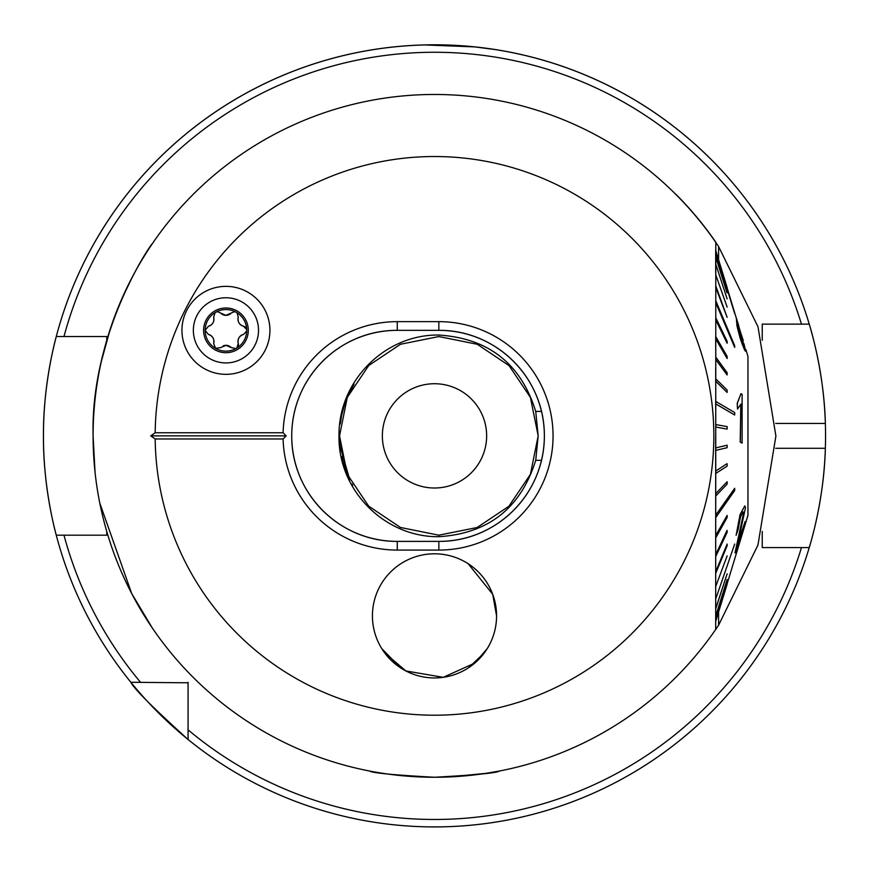 <?xml version="1.0" encoding="UTF-8"?>
<svg xmlns="http://www.w3.org/2000/svg" width="869" height="869" viewBox="0 0 869 869"><rect width="100%" height="100%" fill="white"/><g stroke="black" fill="none" stroke-linecap="round" stroke-linejoin="round"><path stroke-width="1.3" d="M101.293 361.558L110.32 328.84M121.334 299.935L132.946 275.821M142.614 258.81L146.926 251.869M95.047 472.171L93.102 436.281C90.474 331.013 151.836 242.766 152.238 243.831C152.129 242.223 90.387 331.306 93.102 435.869M424.583 44.938L474.778 46.893L495.373 49.587M810.679 542.701A391.05 391.05 0 0 1 809.245 547.589C808.93 548.621 824.084 501.804 825.354 448.285A391.05 391.05 0 0 1 811.114 541.115M762.232 531.459L762.232 547.589L809.245 547.589A391.05 391.05 0 0 1 130.861 682.284L188.073 682.795M106.768 531.459L106.768 535.185L56.268 535.185A391.05 391.05 0 0 1 43.45 435.869C43.037 382.512 56.561 335.445 56.268 336.553L106.768 336.553L106.768 340.279M225.94 286.357A43.993 43.993 0 0 0 181.947 330.339A43.993 43.993 0 0 0 225.94 374.333A43.993 43.993 0 0 0 269.933 330.339A43.993 43.993 0 0 0 225.94 286.357M715.687 627.44L715.687 629.471L718.598 625.18L757.953 545.059L775.898 436.053L757.996 326.777L718.598 246.546L715.687 242.255A341.398 341.398 0 0 0 93.102 435.869A341.398 341.398 0 0 0 434.5 777.255C475.354 775.029 497.068 772.943 499.61 770.988L486.086 773.334L449.164 776.94M675.984 194.547L676.071 194.46A341.517 341.517 0 0 1 715.806 242.212L715.687 629.471A341.398 341.398 0 0 1 434.5 777.255C393.657 775.029 371.943 772.943 369.39 770.988M484.478 652.684L468.652 667.707M400.348 667.707L381.741 648.567M397.252 550.077A114.208 114.208 0 0 1 283.088 438.964L286.151 435.869L283.088 432.762A114.208 114.208 0 0 1 397.252 321.649L438.845 321.649A114.208 114.208 0 0 1 553.053 435.869A114.208 114.208 0 0 1 438.845 550.077L397.252 550.077L397.252 541.387C339.486 541.767 291.419 493.679 291.734 435.869A105.518 105.518 0 0 0 397.252 541.387L438.845 541.387A105.518 105.518 0 0 0 544.363 435.869A105.518 105.518 0 0 0 438.845 330.339C496.612 329.97 544.689 378.058 544.363 435.869C544.526 493.961 496.612 541.702 438.845 541.387L438.845 550.077M155.182 432.762L150.728 435.869L155.182 438.964A279.34 279.34 0 0 0 434.5 715.209A279.34 279.34 0 0 0 713.84 435.869A279.34 279.34 0 0 0 434.5 156.529A279.34 279.34 0 0 0 155.182 432.762L283.088 432.762M496.568 615.871A62.068 62.068 0 0 0 434.5 553.803A62.068 62.068 0 0 0 372.432 615.871A62.068 62.068 0 0 0 434.5 677.939A62.068 62.068 0 0 0 496.568 615.871L492.701 594.287L468.13 563.699M291.734 435.869C291.582 377.765 339.486 330.024 397.252 330.339A105.518 105.518 0 0 0 291.734 435.869M715.687 400.457L715.687 409.733M715.687 367.706L715.687 382.338M715.806 356.149L715.687 339.866L715.806 356.149M715.687 273.04L715.687 249.653M188.073 739.508L188.073 729.851A383.598 383.598 0 0 0 801.468 547.589L809.245 547.589A391.05 391.05 0 0 1 188.073 739.508C152.846 707.594 133.772 688.52 130.861 682.284A391.05 391.05 0 0 1 56.268 535.185C56.583 536.379 43.015 489.106 43.45 435.869A391.05 391.05 0 0 1 809.245 324.137L762.232 324.137L767.262 324.137L762.232 324.137L762.232 340.279M775.669 448.285L825.354 448.285A391.05 391.05 0 0 0 825.354 423.453C824.105 370.14 808.952 323.094 809.245 324.137L801.468 324.137A383.598 383.598 0 0 0 63.98 336.553L56.268 336.553A391.05 391.05 0 0 1 825.354 423.453L775.669 423.453M382.36 435.869A52.14 52.14 0 0 1 434.5 383.729A52.14 52.14 0 0 1 486.64 435.869A52.14 52.14 0 0 1 434.5 488.009A52.14 52.14 0 0 1 382.36 435.869M376.983 49.066L372.432 49.772M97.828 336.553L106.768 336.553M106.768 535.185L97.828 535.185M130.861 682.284L140.517 682.284A383.598 383.598 0 0 1 63.98 535.185L56.268 535.185A391.05 391.05 0 0 0 130.861 682.284L140.517 682.284M188.073 729.851L188.073 682.284M155.182 438.964L283.088 438.964M715.687 437.726L715.687 622.085M99.805 503.129L131.708 593.56L152.238 627.896M384.522 652.673L405.888 670.955L443.233 677.331L474.854 663.036L487.259 648.567M438.845 321.649L438.845 330.339L397.252 330.339L397.252 321.649M715.806 339.866L715.687 336.509M150.728 435.869L286.151 435.869M231.284 347.6A7.278 7.278 0 0 0 225.983 345.319L231.284 347.6L235.923 348.578L236.835 348.056A20.791 20.791 0 0 0 246.72 331.046L246.72 329.557A20.791 20.791 0 0 0 236.976 312.721L235.684 311.971A20.791 20.791 0 0 0 216.023 312.069L215.11 312.601L213.644 317.109C214.502 321.671 212.742 324.734 208.354 326.299L205.149 330.339A20.791 20.791 0 0 0 235.923 348.578M234.282 311.732A4.16 4.16 0 0 1 235.684 311.971L234.282 311.732L225.94 315.338L217.619 311.743L216.023 312.069M225.94 362.927A32.587 32.587 0 0 0 258.527 330.339A32.587 32.587 0 0 0 225.94 297.752A32.587 32.587 0 0 0 193.352 330.339A32.587 32.587 0 0 0 225.94 362.927M203.596 330.339A22.344 22.344 0 0 0 225.94 352.695A22.344 22.344 0 0 0 248.284 330.339A22.344 22.344 0 0 0 225.94 307.995A22.344 22.344 0 0 0 203.596 330.339M215.11 312.601A20.791 20.791 0 0 0 205.149 330.339L208.354 334.391C212.742 335.934 214.513 338.986 213.665 343.57L215.577 348.371L220.683 347.611L225.983 345.319A7.278 7.278 0 0 0 223.094 345.916M238.269 317.087A7.278 7.278 0 0 0 243.581 326.266A4.16 4.16 0 0 1 246.72 329.557L243.581 326.266C239.192 324.724 237.422 321.671 238.269 317.087L236.976 312.721M236.835 348.056L238.291 343.548C237.433 338.986 239.192 335.923 243.581 334.359L246.72 331.046M208.354 326.299A7.278 7.278 0 0 0 213.644 317.109M220.65 313.057A7.278 7.278 0 0 0 231.252 313.046M243.581 334.359A7.278 7.278 0 0 0 238.291 343.548A4.16 4.16 0 0 1 238.269 346.025M213.665 343.57A7.278 7.278 0 0 0 208.354 334.391M374.474 600.066A62.068 62.068 0 0 0 418.695 675.897A62.068 62.068 0 0 0 494.526 631.676A62.068 62.068 0 0 0 450.305 555.845A62.068 62.068 0 0 0 374.474 600.066M438.628 335.032C488.53 338.215 520.9 363.687 535.728 411.439L538.172 435.847L530.416 397.415L509.093 365.664L477.287 344.287L438.845 336.553L400.457 344.276L368.76 365.491L347.285 397.394L339.529 435.912L347.285 474.344L368.662 506.127L400.468 527.472L438.845 535.185L477.135 527.505L508.919 506.247L530.405 474.344L538.172 435.847L535.728 460.288C520.77 508.083 488.476 533.555 438.845 536.694C385.054 537.368 338.204 490.855 338.986 436.021C338.258 381.067 384.771 334.402 438.628 335.032M352.716 485.315L351.956 483.957M349.805 479.851L340.094 446.47M339.529 435.923L339.605 431.915M340.235 424.029L341.615 415.621M344.026 406.323L346.85 398.436M347.502 396.894L354.063 384.141M353.238 385.532L346.84 398.48L353.238 385.532M343.961 406.54L341.723 415.1L343.961 406.54M339.529 435.749L346.59 472.638L344.059 465.512M339.529 435.847L340.083 446.297M341.691 456.464L343.972 465.241M541.496 460.331L535.728 460.331M535.728 411.406L541.496 411.406M738.454 325.158L743.745 344.309M743.256 340.539L738.161 324.789L740.497 336.9C743.104 344.276 744.266 346.568 743.973 343.755L745.515 350.696M743.571 344.428L743.842 343.755M745.906 350.066C745.993 353.368 744.06 349.229 740.116 337.661L737.129 326.027L736.293 317.902L738.585 325.158M734.685 313.622L715.817 252.119M727.136 287.53L715.687 250.294M715.817 300.815L715.817 302.531L734.685 347.415L734.685 345.699L715.806 300.815M715.817 401.445L715.817 403.889L734.685 414.991L734.685 412.547L715.806 401.445M715.817 515.208L715.817 517.446L734.685 490.54L734.685 488.302L715.687 515.208L734.685 488.302M715.817 598.676L734.685 544.027M727.016 584.196L747.959 515.317L747.959 356.409L745.863 349.523M736.293 317.902L736.999 326.027L739.997 337.661C743.929 349.208 745.852 353.346 745.776 350.066M727.005 292.82L715.687 256.833L727.005 292.82M727.136 298.871L715.817 264.372M727.136 307.094L715.687 274.615M727.136 317.337L715.817 285.934L727.136 317.337L715.687 287.4M734.685 347.415L715.687 302.531M727.136 343.255L727.136 341.332L715.817 317.837L715.817 319.77L727.136 343.255L715.687 319.77M727.136 358.517L727.136 356.409L715.817 336.727L715.817 338.834L727.136 358.517L715.687 338.834M727.136 374.984L715.687 359.429L727.136 374.984L727.136 372.736L715.817 357.17L715.817 359.429M727.136 392.43L727.136 390.062L715.817 378.851L715.817 381.219L727.136 392.43L715.687 381.219M734.685 414.991L715.687 403.889M727.005 429.069L715.687 427.048L727.005 429.069M715.817 447.872L727.136 445.221L715.817 447.872L715.817 450.348L727.136 447.698L727.136 445.221M715.817 470.998L727.005 463.698L715.817 470.998L715.817 473.431L727.136 466.132L727.136 463.698M715.817 493.559L727.136 481.741L715.817 493.559L715.817 495.917L727.136 484.098L727.136 481.741M715.687 535.619L727.136 515.393L715.687 535.619M715.817 554.444L727.005 530.459L715.817 554.444L715.817 556.345L727.136 532.36L727.136 530.459M715.817 571.4L727.136 544.037L715.817 571.4L715.817 573.084L727.136 545.721L727.136 544.037M715.817 586.227L727.136 555.91M715.687 608.561L727.136 573.822L715.687 608.561M715.817 615.719L727.136 579.569M715.817 620.042L727.136 583.056M715.687 621.454L727.136 584.218M743.647 512.938L734.989 552.901L743.647 512.938L743.201 511.895L740.475 517.033L737.987 530.144L736.097 535.293L740.203 514.557L744.766 505.877L745.515 507.55L737.933 542.799L744.679 524.387L735.109 552.901M744.766 505.877L740.073 514.557L736.097 535.293M745.113 521.639L738.226 541.604M740.822 404.052L740.192 442.049L742.104 443.125L740.323 442.049L740.942 404.052L737.488 409.071L737.336 403.303L740.964 393.679L742.115 394.374L742.104 443.125M740.964 393.679L737.216 403.303L737.488 409.071M715.817 608.561L727.136 573.822M715.817 535.619L715.817 537.694L727.136 517.479L727.136 515.393M727.136 429.069L727.136 426.592L715.687 424.572M715.817 424.572L715.817 427.048M727.136 292.82L715.687 256.192M715.817 256.192L715.817 256.833M738.693 325.538L738.042 324.789M718.598 612.319L718.598 625.18M43.45 435.869A391.05 391.05 0 0 1 56.268 336.553M809.245 324.137A391.05 391.05 0 0 1 825.354 423.453M718.598 246.546L718.598 259.407M438.845 536.694L438.845 535.185M736.249 317.902L727.016 287.53"/></g></svg>
